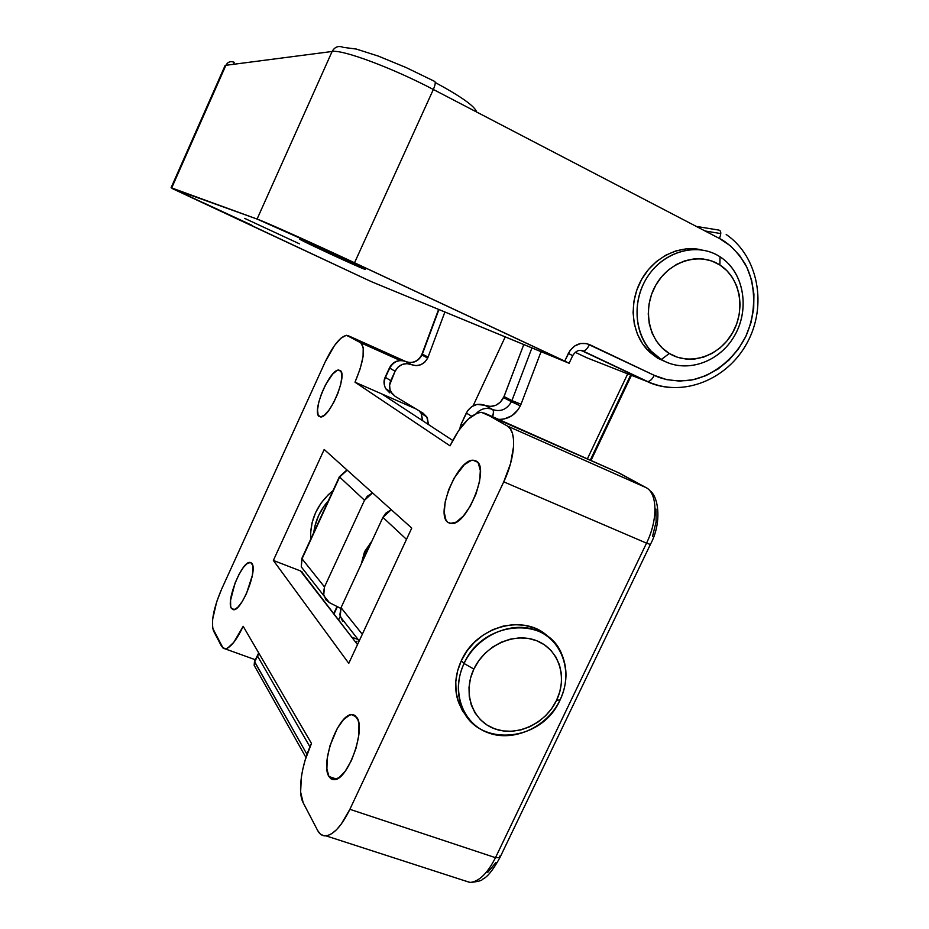 <?xml version="1.0" encoding="UTF-8"?>
<svg xmlns="http://www.w3.org/2000/svg" width="929" height="929" viewBox="0 0 929 929"><rect width="100%" height="100%" fill="white"/><g stroke="black" fill="none" stroke-linecap="round" stroke-linejoin="round"><path stroke-width="1.39" d="M363.808 268.934C354.297 265.334 295.155 237.824 299.928 239.194L330.085 253.872L365.062 269.375L341.605 257.797L300.81 239.496C308.718 242.306 370.741 271.163 365.097 269.387L363.808 268.934M252.026 225.317L204.078 203.079L252.026 225.317M236.976 63.846L238.207 63.695L236.976 63.846M299.475 243.828L244.652 218.373L299.475 243.828M283.45 57.807L285.052 57.598L283.45 57.807M581.554 350.593L647.002 381.436L586.873 357.804L575.225 352.312L586.873 357.804L647.002 381.436C653.586 384.78 661.785 386.847 671.609 387.648L660.751 386.15L650.335 382.899L581.554 350.593M718.965 230.102L720.045 230.682L718.965 230.102C721.218 230.973 721.357 233.748 719.394 238.439L433.344 89.474L354.53 262.768L564.739 361.091L570.046 350.512L574.737 345.936L580.59 343.509L586.675 343.591L654.26 375.339L666.592 379.613L679.633 381.099L692.871 379.775L705.819 375.699L718.001 369.057L728.963 360.08L738.334 349.118L745.743 336.553L750.934 322.874L753.698 308.544L753.93 294.121L751.596 280.117L746.777 267.076L739.623 255.487L730.38 245.813L719.394 238.439C721.357 233.748 721.218 230.973 718.965 230.102L696.285 226.409L718.965 230.102M171.087 187.739L225.085 65.541L225.886 65.297C227.802 61.895 230.578 60.896 234.189 62.278C230.578 60.896 227.802 61.895 225.886 65.297L171.691 187.937L171.087 187.739L365.945 279.153L172.527 188.68L257.078 219.058C264.904 221.776 312.794 243.212 354.53 262.768L433.344 89.474C435.469 84.423 435.806 81.682 434.342 81.253L405.95 67.48L378.358 56.112L356.33 49.063L343.335 47.367C338.516 45.463 334.777 46.833 332.117 51.478L257.078 219.058L171.691 187.937L225.886 65.297L332.117 51.478L257.078 219.058L338.853 255.475L569.071 363.204L372.517 282.137L569.117 363.262L564.739 361.091L568.362 353.392L571.997 355.342M476.577 111.968L476.577 111.991C475.172 106.51 461.399 96.686 435.248 82.518M236.303 63.938L237.034 63.706M282.509 57.923L283.531 57.633M372.517 282.137L365.945 279.153L372.517 282.137M225.886 65.297L332.117 51.478C342.232 49.295 392.05 67.771 433.344 89.474C392.05 67.771 342.232 49.295 332.117 51.478C334.777 46.833 338.516 45.463 343.335 47.367M234.189 62.278L233.667 64.275M434.342 81.253C435.806 81.682 435.469 84.423 433.344 89.474L719.394 238.439C728.371 242.864 736.883 251.236 744.942 263.569C754.859 281.29 757.692 310.007 745.743 336.553C732.493 362.449 708.688 377.604 689.063 380.437C674.721 381.494 663.109 379.798 654.26 375.339C652.228 379.229 650.045 381.308 647.71 381.575C650.01 381.354 652.204 379.276 654.26 375.339L589.52 344.578C587.465 348.596 585.34 350.767 583.133 351.069L583.18 351.069C585.375 350.721 587.488 348.561 589.52 344.578C580.66 341.512 573.611 344.45 568.362 353.392L572.717 355.598L569.129 363.239M579.998 350.303L582.506 350.965L579.998 350.303M594.467 360.789L586.873 357.804M405.671 361.474L405.787 361.52C398.924 359.268 393.571 361.462 389.715 368.093L395.092 371.252C398.982 364.54 404.405 362.322 411.338 364.598L405.787 361.52C398.924 359.268 393.571 361.462 389.715 368.093L385.442 377.395C383.758 381.331 383.863 385.117 385.767 388.752C383.863 385.117 383.758 381.331 385.442 377.395L390.761 380.658C389.054 384.641 389.158 388.473 391.074 392.143L395.115 396.323L423.09 413.208L395.115 396.323L391.922 393.443L389.994 389.518L389.588 385.059L395.092 371.252L390.761 380.658L385.442 377.395L389.715 368.093L395.092 371.252L397.96 367.199L402.06 364.516L406.763 363.599L411.512 364.667L405.961 361.602C412.801 363.843 418.131 361.66 421.963 355.052L422.347 354.123L428.083 357.096L427.688 358.037L421.963 355.052L427.688 358.037L428.083 357.096L422.347 354.123L438.929 309.554L422.056 353.891M498.583 419.362C508.244 419.49 515.49 414.996 520.321 405.892L511.438 401.7C506.886 409.503 500.638 412.128 492.684 409.561C493.938 410.606 493.891 412.975 492.567 416.691C493.891 412.975 493.938 410.606 492.684 409.561L484.892 405.276L490.28 406.461L495.61 405.369L500.29 402.269L504.064 396.52L511.914 400.596L511.438 401.7L503.599 397.612L523.77 344.566L504.064 396.52L511.914 400.596L511.438 401.7C506.886 409.503 500.638 412.128 492.684 409.561L485.077 405.358C492.939 407.901 499.105 405.311 503.599 397.612L520.321 405.892L518.115 409.677L511.914 415.716L504.145 418.991L500.023 419.42M361.253 564.1L364.551 551.687L361.253 564.1M473.105 405.834L505.213 336.913L473.105 405.834M338.713 619.655L340.165 616.531L338.713 619.655M461.237 423.903L467.728 410.572L471.827 406.588L476.96 404.44L484.892 405.276C477.007 402.721 470.806 405.323 466.288 413.057L471.665 416.215L466.288 413.057L461.237 423.903L459.867 428.826L460.319 426.388L461.237 423.903L462.851 424.901L461.237 423.903M531.934 347.934L511.914 400.596L521.03 404.231L520.321 405.892L521.03 404.231L511.914 400.596L531.934 347.934M345.855 623.835L340.177 616.589L341.048 607.682L362.298 634.286L341.048 607.682L382.911 517.383L406.496 539.366L382.911 517.383L341.048 607.682L339.84 614.812L342.557 621.164M444.886 312.005L428.083 357.096L444.886 312.005M339.433 476.67L347.191 470.132L339.619 477.053L364.516 500.255L324.488 586.931L302.03 558.805L339.619 477.053L364.516 500.255L367.28 496.272L372.541 492.893L364.516 500.255L324.488 586.931L302.03 558.805L301.286 566.899L306.489 573.553M323.664 595.489L329.447 602.654L340.746 608.39L329.447 602.654L325.963 599.902L323.338 593.782L324.488 586.931L323.664 595.489L301.286 566.899L302.03 558.805L339.399 476.751L346.958 469.923M334.115 613.744L337.39 606.683L334.115 613.744M254.581 661.239L254.151 665.315L254.5 661.413L307.023 754.418L254.627 661.912L257.403 655.874L309.961 746.858L257.403 655.874L258.947 653.342L254.627 661.912L254.151 665.315L255.881 668.404M590.275 460.157L630.675 375.014M587.383 458.868L627.702 373.853L587.383 458.868M541.05 351.696L521.03 404.231L541.05 351.696M411.512 364.667L416.076 365.666L420.756 364.749L424.832 362.078L427.688 358.037C423.821 364.725 418.422 366.932 411.512 364.667M428.443 424.53L427.34 417.887L423.09 413.208L426.829 416.958L428.443 424.53M391.272 509.707L385.779 513.238L382.911 517.383L391.272 509.707M372.006 540.91L364.551 551.687L372.006 540.91M405.787 361.52L405.961 361.602C412.801 363.843 418.131 361.66 421.963 355.052L422.045 353.926L421.65 354.878C418.758 360.255 414.497 362.774 408.841 362.449M476.159 413.533C481.025 408.574 486.471 407.216 492.486 409.48C486.471 407.216 481.025 408.574 476.159 413.533M389.762 392.886L385.767 388.752L389.762 392.886L389.367 391.051M422.765 420.791L421.162 413.312L419.025 410.757L421.22 413.417L422.765 420.791M492.37 416.598C493.705 412.894 493.74 410.513 492.486 409.48C493.74 410.513 493.705 412.894 492.37 416.598M339.399 476.751L301.913 558.294M402.617 360.626C396.683 360.092 392.293 362.519 389.448 367.907L385.187 377.162C383.456 380.704 383.654 384.56 385.767 388.752L391.074 392.143M251.91 563.485C257.821 569.976 241.807 610.62 233.643 609.761L231.379 608.414L234.538 609.587L231.379 608.414L230.682 606.451L230.566 600.32L235.083 583.006L239.02 574.366L243.363 567.445L247.486 563.276L250.76 562.509L252.676 565.331L253.013 567.979L252.374 575.295L246.452 593.643L242.086 601.76L237.685 607.415L233.922 609.738L231.379 608.414C225.979 600.912 241.714 561.662 249.82 562.37L251.91 563.485M319.1 416.424C311.656 411.756 329.725 369.115 338.748 370.056L341.152 371.705L341.884 376.733L340.722 384.374L337.831 393.478L333.662 402.594L328.889 410.258L324.244 415.298L320.47 416.947L318.124 415.019L317.532 409.863L318.752 402.292L321.597 393.443L325.626 384.606L332.605 374.155L336.89 370.566L340.107 370.439C348.12 374.004 329.714 418.085 320.679 416.947L319.1 416.424M356.666 717.2C366.363 728.499 347.934 780.244 334.289 779.663L328.936 776.505L336.542 779.083L328.936 776.505L326.892 768.957L327.263 758.215L329.934 745.882L337.32 728.336L343.463 719.72L349.548 715.121L352.3 714.575L354.704 715.272L358.106 720.277L358.966 724.423L358.791 735.234L356.132 747.961L351.383 760.596L345.298 771.082L338.876 777.77L333.128 779.64L330.794 778.676L328.936 776.505C320.099 763.475 338.33 714.169 351.719 714.598L356.666 717.2M447.79 522.319C435.19 513.807 457.393 459.309 473.047 460.227L476.391 461.144L478.354 463.223L480.351 470.643L479.55 481.443L476.02 493.938L470.306 506.119L463.35 516.025L456.267 522.098L450.17 523.468L447.79 522.319L445.966 520.019L444.248 512.378L445.212 501.765L448.684 489.734L454.142 478.04L464.314 464.709L470.98 460.587L473.906 460.261L476.391 461.144C490.024 467.763 467.508 524.757 451.668 523.584L447.79 522.319M243.189 626.309C236.465 640.336 230.473 647.85 225.19 648.872L221.717 646.63L213.519 630.93C210.813 622.186 213.496 608.298 221.578 589.241L325.08 362.136C332.988 345.646 340.177 336.704 346.622 335.299L360.696 342.766C365.678 348.096 363.785 361.242 355.006 382.191L450.031 445.85C460.18 425.285 470.492 414.113 480.955 412.337L484.938 413.3L507.246 425.958C516.838 430.591 515.456 457.474 503.739 481.837L349.885 809.31C341.849 825.66 333.883 834.521 326.009 835.856C322.479 836.135 319.704 834.37 317.695 830.572L303.168 802.726C297.396 792.321 301.507 764.428 311.482 743.444L243.189 626.309L311.482 743.444L305.165 760.073L302.912 768.689L301.356 777.085L300.624 792.054L303.168 802.726L317.695 830.572L320.308 834.021L323.606 835.728L327.496 835.601L331.816 833.615L336.414 829.818L341.082 824.348L349.885 809.31L495.482 857.676L349.885 809.31L503.739 481.837L646.526 543.151L503.739 481.837L510.567 463.525L513.586 446.396L513.516 439.162L512.378 433.204L510.253 428.757L507.246 425.958L646.061 487.62L507.246 425.958L484.938 413.3L619.26 473.058L481.431 412.337L477.355 413.057L468.088 419.223L458.531 430.742L450.031 445.85L355.006 382.191L381.842 393.954L355.006 382.191L360.185 368.778L363.076 356.539L363.227 347.411L360.696 342.766L400.225 360.498L360.696 342.766L348.259 335.706L405.311 361.323L346.227 335.323L340.85 338.249L334.475 345.553L325.08 362.136L221.578 589.241L216.701 601.737L212.602 619.469L212.636 628.109L223.239 648.396L225.282 648.86L227.768 648.001L233.713 642.427L243.189 626.309M499.372 856.166L499.907 857.618L495.482 857.676C487.632 873.179 479.225 881.435 470.26 882.457L463.165 880.262L469.969 882.469C479.016 881.633 487.516 873.376 495.482 857.676L646.526 543.151C658.057 519.799 657.5 493.055 646.061 487.62L617.727 472.373M452.713 440.451L381.842 393.954L415.96 408.899L381.842 393.954L452.713 440.451M411.744 528.09L348.77 663.341L273.358 560.442L324.186 449.485L411.744 528.09L348.77 663.341L273.358 560.442L324.186 449.485L411.744 528.09M303.783 575.063L302.297 572.113L300.439 570.905L273.358 560.442L300.439 570.905L357.502 644.598L303.655 574.447M487.806 872.308L495.854 862.6M652.53 536.463L656.106 521.831L655.932 509.057M649.557 490.442C658.719 496.028 662.122 523.085 650.381 544.429L646.526 543.151L495.482 857.676L499.918 857.583L650.358 544.51M619.26 473.058L646.061 487.62C657.5 493.055 658.057 519.799 646.526 543.151L650.393 544.44M661.332 359.477L650.834 350.883C633.044 331.758 632.301 297.071 649.661 273.66C666.825 250.075 698.48 242.69 720.01 256.776C696.471 241.261 661.181 252.061 645.481 280.117C629.421 307.94 637.201 345.286 661.332 359.477L669.321 353.484C648.57 341.198 641.974 309.067 655.793 285.133C669.298 261.026 699.618 251.678 719.894 264.997L720.01 256.776L719.894 264.997L711.951 261.072L703.299 258.994L694.277 258.854L685.242 260.677L676.544 264.393L668.532 269.863L661.518 276.865L655.793 285.133L651.566 294.342L649.023 304.108L648.245 314.06L649.266 323.791L652.03 332.93L656.42 341.129L662.261 348.061L669.321 353.484L677.299 357.189L685.916 359.047L694.834 359.012L703.706 357.073L712.206 353.334L720.021 347.922L726.861 341.048L732.482 332.965L736.651 323.989L739.229 314.432L740.111 304.654L739.263 295.039L736.685 285.923L732.493 277.678L726.826 270.606L719.894 264.997C740.378 277.945 746.022 309.717 732.482 332.965C719.232 356.399 689.864 366.119 669.321 353.484L661.332 359.477C685.23 374.085 719.243 362.786 734.584 335.648C750.284 308.73 743.781 271.883 720.01 256.776L723.006 258.877C745.046 275.448 749.622 311.61 733.55 337.39C717.769 363.378 684.673 373.725 661.332 359.477L657.569 358.153L661.332 359.477M701.674 249.901C679.413 244.501 653.586 257.333 641.173 280.221C628.666 303.051 631.372 332.547 647.13 349.583L657.569 358.153L667.823 362.74L657.569 358.153L649.406 351.905L642.624 343.904L637.515 334.44L634.286 323.884L633.09 312.632L633.961 301.124L636.876 289.825L641.753 279.176L648.372 269.619L656.489 261.513L665.768 255.196L675.836 250.911L686.299 248.821L696.738 248.995M365.654 550.99L366.781 552.174L365.654 550.99L371.31 542.397L365.654 550.99L362.833 560.698L365.654 550.99M464.07 663.492C482.395 620.607 546.658 615.195 561.697 654.051C567.886 668.752 567.364 684.034 560.117 699.885C573.239 673.026 562.811 640.58 537.113 630.605C511.624 620.235 477.007 635.61 464.07 663.492L473.86 669.077C484.996 645.109 514.724 631.848 536.683 640.72C558.817 649.232 567.863 677.171 556.541 700.373L560.117 699.885L556.541 700.373L559.839 691.571L561.453 682.501L561.337 673.502L559.467 664.909L555.902 657.047L550.792 650.23L544.301 644.714L536.683 640.72L528.218 638.409L519.23 637.886L510.079 639.198L501.114 642.276L492.695 647.014L485.147 653.238L478.783 660.682L473.86 669.077L470.55 678.077L469.006 687.321L469.261 696.448L471.317 705.099L475.067 712.938L480.374 719.661L487.005 725.026L494.704 728.824L503.181 730.937L512.088 731.274L521.111 729.846L529.89 726.71L538.112 721.984L545.474 715.864L551.687 708.572L556.541 700.373C545.544 723.679 516.814 737.045 494.704 728.824C472.443 720.95 462.387 692.918 473.86 669.077L464.07 663.492C450.751 691.234 462.537 723.807 488.41 732.9C514.097 742.41 547.367 726.896 560.117 699.885C541.108 744.524 472.013 747.857 460.494 703.276C456.731 690.235 457.927 676.974 464.07 663.492L461.365 660.612L464.07 663.492M548.714 637.294C525.547 613.059 476.6 625.67 461.365 660.612C455.256 674.024 454.072 687.216 457.811 700.199L462.05 709.988L468.309 718.384L462.874 711.347L458.508 702.289L456.104 692.279L455.779 681.723L457.556 671.017L461.365 660.612L467.066 650.904L474.417 642.276L483.15 635.088L492.904 629.618L503.286 626.076L513.876 624.602L524.27 625.229L534.059 627.923L542.873 632.568L548.714 637.306M355.946 641.893L357.038 641.196M333.023 490.628L328.111 494.89L321.051 503.123L315.651 512.471L312.121 522.551L310.611 532.967L310.681 539.215C309.926 519.775 317.37 503.576 333.023 490.628M313.793 532.445L315.012 525.791L318.566 515.63L324.012 506.212L328.355 500.789C320.168 510.033 315.326 520.577 313.793 532.445M720.776 233.585L705.018 230.961M572.728 355.575C575.829 350.825 579.29 349.327 583.133 351.069L647.664 381.575C682.629 397.809 727.442 379.74 747.195 342.72C767.377 305.943 758.552 256.439 726.188 234.491M422.486 420.616L421.162 413.312L426.829 416.958M340.177 616.589L359.221 640.905M254.151 665.315L305.978 757.507M631.418 375.316L591.007 460.482M301.855 558.41L301.286 566.911M333.848 613.384L337.041 606.498M258.715 652.936L254.5 661.413M438.604 309.415L422.045 353.926M338.748 370.056L340.595 370.868M473.047 460.227L477.576 462.177M225.19 648.872L255.278 659.718M326.009 835.856L469.969 882.469C477.866 881.714 482.163 880.576 482.836 879.078C487.365 877.092 493.009 870.032 499.767 857.897M351.719 714.598L355.644 715.992M249.82 562.37L251.527 563.02M650.834 350.883L647.13 349.583M460.494 703.276L457.811 700.199M358.153 639.547L352.486 637.422"/></g></svg>
